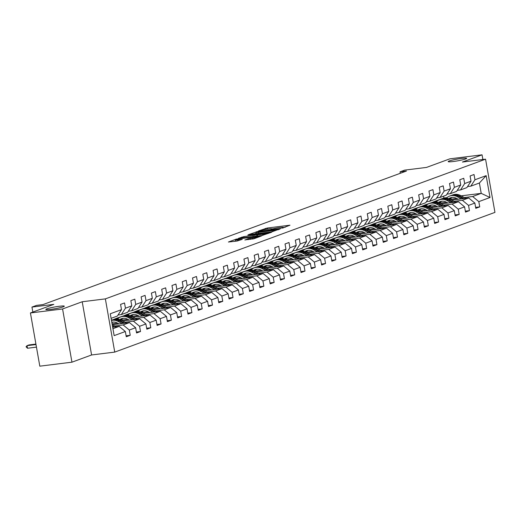 <?xml version="1.0" encoding="UTF-8"?>
<svg xmlns="http://www.w3.org/2000/svg" width="521" height="521" viewBox="0 0 521 521"><rect width="100%" height="100%" fill="white"/><g stroke="black" fill="none" stroke-linecap="round" stroke-linejoin="round"><path stroke-width="0.78" d="M282.382 228.087L289.976 225.202L267.253 228.022L258.475 230.94L261.132 230.399A4.611 0.443 -10 0 1 267.24 229.136L269.136 228.901A4.611 0.443 -10 0 1 271.597 228.862A4.611 0.443 -10 0 1 271.102 229.162L272.867 228.94A4.611 0.443 -10 0 1 278.976 227.677L280.871 227.443A4.611 0.443 -10 0 1 283.339 227.403A4.611 0.443 -10 0 1 282.838 227.703L281.841 228.094L282.382 228.087M59.283 306.27A9.391 0.899 -10 0 0 45.822 309.448A9.391 0.899 -10 0 0 50.85 309.37A9.391 0.899 -10 0 0 64.311 306.192A9.391 0.899 -10 0 0 59.283 306.27M461.632 158.423A9.391 0.899 -10 0 0 448.171 161.601A9.391 0.899 -10 0 0 453.198 161.523A9.391 0.899 -10 0 0 466.666 158.338A9.391 0.899 -10 0 0 461.632 158.423M244.922 239.901L253.818 238.8L261.607 235.902L236.208 239.126L228.419 242.024L236.892 241.054L242.219 239.367L237.635 239.855A3.849 0.371 -10 0 1 235.57 239.888A3.849 0.371 -10 0 1 241.093 238.579L256.052 236.729A3.849 0.371 -10 0 1 258.11 236.69A3.849 0.371 -10 0 1 252.587 237.999L248.185 238.703L244.942 240.031M482.882 159.511L482.055 154.828L449.91 158.82L426.517 167.417L404.654 170.126L400.043 171.819L406.471 171.025L43.002 304.583L36.574 305.384L31.957 307.077L32.843 312.072M62.579 308.973L71.957 362.18L91.592 354.964L82.214 301.757L62.579 308.973L30.426 312.958L53.819 304.368L31.957 307.077M82.214 301.757L105.359 298.885L485.565 159.172L494.95 212.386L114.744 352.098L105.359 298.885M482.055 154.828L462.42 162.044L485.565 159.172M272.027 231.799L280.949 228.524L258.234 231.337L248.537 234.632L272.027 231.799M271.513 232.294L261.972 235.499L238.475 238.325L243.808 236.638L254.932 235.101L257.257 234.209L247.794 235.082L271.513 232.294M71.957 362.18L39.811 366.172L30.426 312.958M126.115 335.811L130.23 335.303L129.306 330.053L135.636 327.729L136.561 332.978L140.514 331.525L139.589 326.276L145.913 323.951L146.837 329.2L150.79 327.748L149.866 322.499L156.189 320.174L157.121 325.423L161.074 323.971L160.142 318.722L166.473 316.397L167.397 321.646L171.35 320.194L170.426 314.945L176.749 312.62L177.674 317.869L181.627 316.416L180.702 311.167L187.032 308.842L187.957 314.091L191.91 312.639L190.986 307.39L197.309 305.065L198.234 310.314L202.187 308.862L201.262 303.613L207.592 301.288L208.517 306.537L212.47 305.085L211.546 299.835L217.869 297.511L218.794 302.76L222.747 301.307L221.822 296.058L228.146 293.733L229.071 298.982L233.03 297.53L232.099 292.281L238.429 289.956L239.354 295.205L243.307 293.753L242.382 288.504L248.706 286.179L249.631 291.428L253.584 289.976L252.659 284.726L258.989 282.402L259.914 287.651L263.867 286.198L262.942 280.949L269.266 278.624L270.191 283.873L274.144 282.421L273.219 277.172L279.543 274.847L280.474 280.096L284.427 278.644L283.502 273.395L289.826 271.07L290.751 276.319L294.704 274.867L293.779 269.618L300.103 267.293L301.027 272.542L304.987 271.089L304.056 265.84L310.386 263.515L311.311 268.764L315.264 267.312L314.339 262.063L320.662 259.738L321.587 264.987L325.54 263.535L324.616 258.286L330.946 255.961L331.87 261.21L335.824 259.758L334.899 254.508L341.222 252.184L342.147 257.433L346.1 255.98L345.176 250.731L351.499 248.406L352.43 253.655L356.384 252.203L355.459 246.954L361.782 244.629L362.707 249.878L366.66 248.426L365.735 243.177L372.059 240.852L372.984 246.101L376.943 244.649L376.012 239.4L382.342 237.075L383.267 242.324L387.22 240.871L386.295 235.622L392.619 233.297L393.544 238.546L397.497 237.094L396.572 231.845L402.902 229.52L403.827 234.769L407.78 233.317L406.855 228.068L413.179 225.743L414.104 230.992L418.057 229.54L417.132 224.29L423.456 221.966L424.387 227.215L428.34 225.762L427.415 220.513L433.739 218.188L434.664 223.437L438.617 221.985L437.692 216.736L444.016 214.411L444.941 219.66L448.894 218.208L447.969 212.959L454.299 210.634L455.224 215.883L459.177 214.431L458.252 209.181L464.576 206.857L465.5 212.106L469.454 210.653L468.529 205.404L474.859 203.079L475.784 208.328L479.737 206.876L478.812 201.627L490.014 197.505L486.158 175.649L479.392 183.008L470.828 186.153L467.545 186.564M130.23 335.303L126.277 336.755L125.353 331.506L114.151 335.622L110.296 313.766L121.497 309.65L120.572 304.401L124.526 302.942L125.45 308.191L131.78 305.873L130.856 300.624L134.809 299.165L135.734 304.414L142.057 302.095L141.132 296.846L145.085 295.387L146.01 300.637L152.34 298.312L151.409 293.069L155.369 291.61L156.293 296.859L162.617 294.534L161.692 289.292L165.645 287.833L166.57 293.082L172.894 290.757L171.969 285.515L175.922 284.056L176.853 289.305L183.177 286.98L182.252 281.731L186.205 280.278L187.13 285.528L193.454 283.203L192.529 277.954L196.482 276.501L197.407 281.75L203.737 279.425L202.812 274.176L206.765 272.724L207.69 277.973L214.014 275.648L213.089 270.399L217.042 268.947L217.967 274.196L224.297 271.871L223.366 266.622L227.325 265.169L228.25 270.419L234.574 268.094L233.649 262.845L237.602 261.392L238.527 266.641L244.85 264.316L243.926 259.067L247.879 257.615L248.804 262.864L255.134 260.539L254.209 255.29L258.162 253.838L259.087 259.087L265.41 256.762L264.486 251.513L268.439 250.06L269.364 255.31L275.694 252.985L274.769 247.735L278.722 246.283L279.647 251.532L285.97 249.207L285.046 243.958L288.999 242.506L289.923 247.755L296.254 245.43L295.322 240.181L299.275 238.729L300.207 243.978L306.53 241.653L305.606 236.404L309.559 234.951L310.483 240.201L316.807 237.876L315.882 232.626L319.835 231.174L320.76 236.423L327.09 234.098L326.166 228.849L330.119 227.397L331.043 232.646L337.367 230.321L336.442 225.072L340.395 223.62L341.32 228.869L347.65 226.544L346.726 221.295L350.679 219.842L351.603 225.092L357.927 222.767L357.002 217.518L360.955 216.065L361.88 221.314L368.204 218.989L367.279 213.74L371.232 212.288L372.163 217.537L378.487 215.212L377.562 209.963L381.515 208.511L382.44 213.76L388.764 211.435L387.839 206.186L391.792 204.733L392.717 209.983L399.047 207.658L398.122 202.409L402.075 200.956L403 206.205L409.324 203.88L408.399 198.631L412.352 197.179L413.277 202.428L419.607 200.103L418.676 194.854L422.635 193.402L423.56 198.651L429.884 196.326L428.959 191.077L432.912 189.624L433.837 194.874L440.16 192.549L439.236 187.3L443.189 185.847L444.12 191.096L450.444 188.771L449.519 183.522L453.472 182.07L454.397 187.319L460.72 184.994L459.796 179.745L463.749 178.293L464.673 183.542L471.004 181.217L470.079 175.968L474.032 174.515L474.957 179.765L486.158 175.649M112.484 324.72L129.475 322.616L123.151 324.941L114.802 325.977M118.046 314.99L121.321 314.586L127.652 312.261L131.78 305.873M123.151 324.941L129.306 330.053M129.475 322.616L135.636 327.729M125.45 308.191L121.321 314.586M122.761 320.943L139.752 318.839L133.428 321.164L125.079 322.193M117.531 323.131L112.067 323.808M113.715 322.069L112.647 322.199M128.322 311.213L131.605 310.809L137.928 308.484L142.057 302.095M133.428 321.164L139.589 326.276M139.752 318.839L145.913 323.951M135.734 304.414L131.605 310.809M133.044 317.165L150.035 315.062L143.711 317.387L135.362 318.416M127.814 319.353L121.315 320.161M123.991 318.292L122.923 318.422M113.454 319.594L111.429 320.168M138.606 307.436L141.881 307.032L148.205 304.707L152.34 298.312M143.711 317.387L149.866 322.499M150.035 315.062L156.189 320.174M146.01 300.637L141.881 307.032M143.321 313.388L160.312 311.284L153.988 313.609L145.639 314.638M138.091 315.576L131.592 316.384M118.684 317.986L116.697 318.233L123.731 315.817M134.268 314.515L133.207 314.645M148.882 303.658L152.165 303.255L158.488 300.93L162.617 294.534M153.988 313.609L160.142 318.722M160.312 311.284L166.473 316.397M156.293 296.859L152.165 303.255M153.604 309.611L170.595 307.507L164.265 309.832L155.922 310.861M148.368 311.799L141.875 312.607M128.961 314.209L126.974 314.456L134.014 312.04M144.551 310.737L143.483 310.868M159.166 299.881L162.441 299.477L168.765 297.152L172.894 290.757M164.265 309.832L170.426 314.945M170.595 307.507L176.749 312.62M166.57 293.082L162.441 299.477M163.881 305.834L180.872 303.73L174.548 306.055L166.199 307.084M158.651 308.022L152.152 308.829M139.244 310.431L137.257 310.679L144.291 308.263M154.828 306.96L153.767 307.09M169.442 296.104L172.718 295.7L179.048 293.375L183.177 286.98M174.548 306.055L180.702 311.167M180.872 303.73L187.032 308.842M176.853 289.305L172.718 295.7M174.157 302.056L191.155 299.953L184.825 302.271L176.482 303.307M168.928 304.244L162.428 305.052M149.52 306.654L147.534 306.902L154.568 304.485M165.111 303.183L164.043 303.313M179.725 292.327L183.001 291.923L189.325 289.598L193.454 283.203M184.825 302.271L190.986 307.39M191.155 299.953L197.309 305.065M187.13 285.528L183.001 291.923M184.441 298.279L201.432 296.175L195.108 298.494L186.759 299.529M179.211 300.467L172.712 301.275M159.804 302.877L157.811 303.124L164.851 300.708M175.388 299.406L174.32 299.536M190.002 288.549L193.278 288.146L199.608 285.821L203.737 279.425M195.108 298.494L201.262 303.613M201.432 296.175L207.592 301.288M197.407 281.75L193.278 288.146M194.717 294.502L211.708 292.398L205.385 294.717L197.036 295.752M189.488 296.69L182.988 297.498M170.08 299.1L168.094 299.347L175.128 296.931M185.665 295.628L184.603 295.759M200.279 284.772L203.561 284.368L209.885 282.043L214.014 275.648M205.385 294.717L211.546 299.835M211.708 292.398L217.869 297.511M207.69 277.973L203.561 284.368M205 290.725L221.992 288.621L215.661 290.939L207.319 291.975M199.764 292.913L193.271 293.72M180.357 295.322L178.371 295.57L185.411 293.154M195.948 291.851L194.88 291.981M210.562 280.995L213.838 280.591L220.162 278.266L224.297 271.871M215.661 290.939L221.822 296.058M221.992 288.621L228.146 293.733M217.967 274.196L213.838 280.591M215.277 286.947L232.268 284.844L225.945 287.162L217.596 288.198M210.048 289.135L203.548 289.943M190.64 291.545L188.654 291.793L195.688 289.376M206.225 288.074L205.163 288.204M220.839 277.218L224.121 276.814L230.445 274.489L234.574 268.094M225.945 287.162L232.099 292.281M232.268 284.844L238.429 289.956M228.25 270.419L224.121 276.814M225.56 283.17L242.552 281.066L236.221 283.385L227.879 284.42M220.324 285.358L213.825 286.166M200.917 287.768L198.931 288.015L205.971 285.599M216.508 284.297L215.44 284.427M231.122 273.44L234.398 273.037L240.722 270.712L244.85 264.316M236.221 283.385L242.382 288.504M242.552 281.066L248.706 286.179M238.527 266.641L234.398 273.037M235.837 279.393L252.828 277.289L246.505 279.608L238.156 280.643M230.608 281.581L224.108 282.389M211.2 283.991L209.214 284.238L216.248 281.822M226.785 280.519L225.723 280.65M241.399 269.663L244.675 269.259L251.005 266.934L255.134 260.539M246.505 279.608L252.659 284.726M252.828 277.289L258.989 282.402M248.804 262.864L244.675 269.259M246.114 275.616L263.105 273.512L256.781 275.83L248.439 276.866M240.884 277.804L234.385 278.611M221.477 280.213L219.491 280.461L226.524 278.045M237.068 276.736L236 276.872M251.682 265.886L254.958 265.482L261.281 263.157L265.41 256.762M256.781 275.83L262.942 280.949M263.105 273.512L269.266 278.624M259.087 259.087L254.958 265.482M256.397 271.838L273.388 269.728L267.065 272.053L258.716 273.089M251.168 274.026L244.668 274.834M231.754 276.436L229.768 276.684L236.808 274.267M247.345 272.958L246.277 273.095M261.959 262.109L265.235 261.705L271.565 259.38L275.694 252.985M267.065 272.053L273.219 277.172M273.388 269.728L279.543 274.847M269.364 255.31L265.235 261.705M266.674 268.061L283.665 265.951L277.341 268.276L268.992 269.311M261.444 270.249L254.945 271.057M242.037 272.659L240.051 272.906L247.084 270.49M257.621 269.181L256.56 269.318M272.236 258.331L275.518 257.928L281.841 255.603L285.97 249.207M277.341 268.276L283.502 273.395M283.665 265.951L289.826 271.07M279.647 251.532L275.518 257.928M276.957 264.284L293.948 262.174L287.618 264.499L279.276 265.534M271.721 266.472L265.228 267.28M252.314 268.882L250.327 269.129L257.367 266.713M267.905 265.404L266.837 265.541M282.519 254.554L285.795 254.15L292.118 251.825L296.254 245.43M287.618 264.499L293.779 269.618M293.948 262.174L300.103 267.293M289.923 247.755L285.795 254.15M287.234 260.507L304.225 258.396L297.901 260.721L289.552 261.757M282.004 262.695L275.505 263.502M262.597 265.104L260.611 265.352L267.644 262.936M278.181 261.627L277.12 261.763M292.795 250.777L296.078 250.373L302.401 248.048L306.53 241.653M297.901 260.721L304.056 265.84M304.225 258.396L310.386 263.515M300.207 243.978L296.078 250.373M297.511 256.729L314.508 254.619L308.178 256.944L299.835 257.98M292.281 258.917L285.782 259.725M272.874 261.327L270.887 261.575L277.927 259.158M288.465 257.849L287.397 257.986M303.079 247L306.355 246.596L312.678 244.271L316.807 237.876M308.178 256.944L314.339 262.063M314.508 254.619L320.662 259.738M310.483 240.201L306.355 246.596M307.794 252.952L324.785 250.842L318.461 253.167L310.112 254.202M302.564 255.14L296.065 255.948M283.157 257.55L281.171 257.797L288.204 255.381M298.741 254.072L297.68 254.209M313.355 243.222L316.631 242.819L322.961 240.494L327.09 234.098M318.461 253.167L324.616 258.286M324.785 250.842L330.946 255.961M320.76 236.423L316.631 242.819M318.07 249.175L335.062 247.065L328.738 249.39L320.395 250.425M312.841 251.363L306.341 252.171M293.434 253.773L291.447 254.02L298.481 251.604M309.025 250.295L307.957 250.432M323.639 239.445L326.914 239.035L333.238 236.716L337.367 230.321M328.738 249.39L334.899 254.508M335.062 247.065L341.222 252.184M331.043 232.646L326.914 239.035M328.354 245.398L345.345 243.287L339.021 245.612L330.672 246.648M323.124 247.586L316.625 248.393M303.71 249.995L301.724 250.243L308.764 247.827M319.301 246.518L318.233 246.654M333.915 235.668L337.191 235.258L343.521 232.939L347.65 226.544M339.021 245.612L345.176 250.731M345.345 243.287L351.499 248.406M341.32 228.869L337.191 235.258M338.63 241.62L355.622 239.51L349.298 241.835L340.949 242.871M333.401 243.808L326.901 244.616M313.994 246.218L312.007 246.466L319.041 244.049M329.578 242.74L328.517 242.877M344.192 231.891L347.474 231.48L353.798 229.162L357.927 222.767M349.298 241.835L355.459 246.954M355.622 239.51L361.782 244.629M351.603 225.092L347.474 231.48M348.914 237.843L365.905 235.733L359.575 238.058L351.232 239.093M343.678 240.031L337.185 240.839M324.27 242.441L322.284 242.688L329.324 240.272M339.861 238.963L338.793 239.1M354.475 228.113L357.751 227.703L364.075 225.385L368.204 218.989M359.575 238.058L365.735 243.177M365.905 235.733L372.059 240.852M361.88 221.314L357.751 227.703M359.19 234.066L376.182 231.956L369.858 234.281L361.509 235.316M353.961 236.254L347.461 237.062M334.554 238.664L332.567 238.911L339.601 236.495M350.138 235.186L349.077 235.323M364.752 224.336L368.028 223.926L374.358 221.607L378.487 215.212M369.858 234.281L376.012 239.4M376.182 231.956L382.342 237.075M372.163 217.537L368.028 223.926M369.467 230.289L386.465 228.178L380.135 230.503L371.792 231.539M364.238 232.477L357.738 233.284M344.83 234.886L342.844 235.134L349.878 232.718M360.421 231.409L359.353 231.545M375.035 220.559L378.311 220.149L384.635 217.83L388.764 211.435M380.135 230.503L386.295 235.622M386.465 228.178L392.619 233.297M382.44 213.76L378.311 220.149M379.75 226.511L396.742 224.401L390.418 226.726L382.069 227.762M374.521 228.699L368.021 229.507M355.114 231.109L353.121 231.357L360.161 228.94M370.698 227.631L369.636 227.768M385.312 216.782L388.588 216.371L394.918 214.053L399.047 207.658M390.418 226.726L396.572 231.845M396.742 224.401L402.902 229.52M392.717 209.983L388.588 216.371M390.027 222.734L407.018 220.624L400.695 222.949L392.346 223.984M384.798 224.922L378.298 225.73M365.39 227.332L363.404 227.579L370.438 225.163M380.981 223.854L379.913 223.991M395.589 213.004L398.871 212.594L405.195 210.276L409.324 203.88M400.695 222.949L406.855 228.068M407.018 220.624L413.179 225.743M403 206.205L398.871 212.594M400.31 218.957L417.301 216.847L410.978 219.172L402.629 220.207M395.081 221.145L388.581 221.953M375.667 223.555L373.681 223.802L380.721 221.386M391.258 220.077L390.19 220.214M405.872 209.227L409.148 208.817L415.478 206.492L419.607 200.103M410.978 219.172L417.132 224.29M417.301 216.847L423.456 221.966M413.277 202.428L409.148 208.817M410.587 215.18L427.578 213.069L421.255 215.394L412.906 216.43M405.358 217.368L398.858 218.175M385.95 219.777L383.964 220.025L390.997 217.609M401.535 216.3L400.473 216.436M416.149 205.45L419.431 205.04L425.755 202.715L429.884 196.326M421.255 215.394L427.415 220.513M427.578 213.069L433.739 218.188M423.56 198.651L419.431 205.04M420.87 211.402L437.861 209.292L431.531 211.617L423.189 212.653M415.634 213.59L409.141 214.398M396.227 216L394.241 216.248L401.281 213.831M411.818 212.522L410.75 212.659M426.432 201.673L429.708 201.262L436.031 198.937L440.16 192.549M431.531 211.617L437.692 216.736M437.861 209.292L444.016 214.411M433.837 194.874L429.708 201.262M431.147 207.625L448.138 205.515L441.815 207.84L433.465 208.875M425.918 209.813L419.418 210.621M406.51 212.223L404.524 212.47L411.557 210.054M422.095 208.745L421.033 208.882M436.709 197.895L439.985 197.485L446.315 195.16L450.444 188.771M441.815 207.84L447.969 212.959M448.138 205.515L454.299 210.634M444.12 191.096L439.985 197.485M441.424 203.848L458.421 201.738L452.091 204.063L443.749 205.098M436.194 206.036L429.695 206.844M416.787 208.446L414.801 208.687L421.834 206.277M432.378 204.968L431.31 205.105M446.992 194.118L450.268 193.708L456.591 191.383L460.72 184.994M452.091 204.063L458.252 209.181M458.421 201.738L464.576 206.857M454.397 187.319L450.268 193.708M451.707 200.071L468.698 197.96L462.374 200.285L454.025 201.321M446.477 202.259L439.978 203.066M427.07 204.668L425.077 204.909L432.117 202.5M442.655 201.191L441.587 201.327M457.269 190.341L460.544 189.931L466.875 187.606L471.004 181.217M462.374 200.285L468.529 205.404M468.698 197.96L474.859 203.079M464.673 183.542L460.544 189.931M461.163 195.85L481.215 193.363L472.651 196.508L464.302 197.544M456.754 198.481L450.255 199.289M437.347 200.891L435.361 201.132L443.925 197.987L446.979 197.609M472.651 196.508L478.812 201.627M479.392 183.008L481.215 193.363L490.014 197.505M474.957 179.765L470.828 186.153M91.592 354.964L114.744 352.098M400.043 171.819L400.304 173.291M443.925 197.987L443.605 196.156M112.927 328.692L119.198 326.393L112.666 327.201M121.497 309.65L117.368 316.039L111.103 318.338M116.697 318.233L113.37 319.607M126.974 314.456L123.653 315.83M137.257 310.679L133.93 312.053M147.534 306.902L144.213 308.276M157.811 303.124L154.49 304.498M168.094 299.347L164.766 300.721M178.371 295.57L175.049 296.944M188.654 291.793L185.326 293.167M198.931 288.015L195.609 289.389M209.214 284.238L205.886 285.612M219.491 280.461L216.163 281.835M229.768 276.684L226.446 278.058M240.051 272.906L236.723 274.28M250.327 269.129L247.006 270.503M260.611 265.352L257.283 266.726M270.887 261.575L267.566 262.949M281.171 257.797L277.843 259.171M291.447 254.02L288.12 255.394M301.724 250.243L298.403 251.617M312.007 246.466L308.679 247.84M322.284 242.688L318.963 244.062M332.567 238.911L329.239 240.285M342.844 235.134L339.523 236.508M353.121 231.357L349.799 232.731M363.404 227.579L360.076 228.953M373.681 223.802L370.359 225.176M383.964 220.025L380.636 221.399M394.241 216.248L390.919 217.622M404.524 212.47L401.196 213.844M414.801 208.687L411.479 210.067M425.077 204.909L421.756 206.29M435.361 201.132L432.033 202.513M119.198 326.393L125.353 331.506M435.387 201.282L437.099 201.067M475.614 207.384L479.737 206.876M465.338 211.161L469.454 210.653M425.103 205.059L426.823 204.844M455.054 214.939L459.177 214.431M414.827 208.836L416.546 208.621M444.778 218.716L448.894 218.208M404.543 212.614L406.263 212.399M434.494 222.493L438.617 221.985M394.267 216.391L395.986 216.176M424.218 226.27L428.34 225.762M383.99 220.168L385.703 219.953M413.941 230.048L418.057 229.54M373.707 223.945L375.426 223.73M403.658 233.825L407.78 233.317M363.43 227.723L365.143 227.508M393.381 237.602L397.497 237.094M353.147 231.5L354.866 231.285M383.098 241.379L387.22 240.871M342.87 235.277L344.589 235.062M372.821 245.157L376.943 244.649M332.593 239.054L334.306 238.839M362.538 248.934L366.66 248.426M322.31 242.832L324.029 242.617M352.261 252.711L356.384 252.203M312.033 246.609L313.746 246.394M341.984 256.488L346.1 255.98M301.75 250.386L303.469 250.171M331.701 260.266L335.824 259.758M291.473 254.163L293.193 253.948M321.424 264.043L325.54 263.535M281.19 257.941L282.91 257.726M311.141 267.82L315.264 267.312M270.913 261.718L272.633 261.503M300.864 271.597L304.987 271.089M260.637 265.495L262.35 265.28M290.588 275.375L294.704 274.867M250.354 269.272L252.073 269.057M280.305 279.152L284.427 278.644M240.077 273.05L241.79 272.835M270.028 282.929L274.144 282.421M229.794 276.827L231.513 276.612M259.745 286.706L263.867 286.198M219.517 280.604L221.236 280.389M249.468 290.484L253.584 289.976M209.234 284.381L210.953 284.166M239.185 294.261L243.307 293.753M198.957 288.159L200.676 287.944M228.908 298.038L233.03 297.53M188.68 291.936L190.393 291.721M218.631 301.815L222.747 301.307M178.397 295.713L180.116 295.498M208.348 305.593L212.47 305.085M168.12 299.49L169.833 299.275M198.071 309.37L202.187 308.862M157.837 303.268L159.556 303.053M187.788 313.147L191.91 312.639M147.56 307.045L149.28 306.83M177.511 316.924L181.627 316.416M137.277 310.822L138.996 310.607M167.228 320.702L171.35 320.194M127 314.599L128.72 314.384M156.951 324.479L161.074 323.971M116.724 318.377L118.436 318.162M146.675 328.256L150.79 327.748M136.391 332.033L140.514 331.525M285.202 227.267L283.352 227.495M273.629 228.699L271.617 228.953M256.104 233.343L254.333 233.994M279.087 229.084L256.443 232.119A4.611 0.443 -10 0 0 255.941 232.418A4.611 0.443 -10 0 0 258.409 232.379L272.04 230.686A4.611 0.443 -10 0 0 278.149 229.429L279.087 229.084L279.158 229.487M256.013 236.234L256.716 235.974M262.584 234.307A3.849 0.371 -10 0 0 268.107 233.004A3.849 0.371 -10 0 0 266.042 233.037L260.774 233.695L256.54 234.978L262.584 234.307L262.773 235.368M235.733 240.832L234.222 241.386M452 197.459A9.313 8.18 -110.2 0 0 450.157 199.237M465.754 198.325L460.557 195.525A11.221 9.853 -110.2 0 0 452.918 194.854L451.661 195.316A11.221 9.853 -110.2 0 0 451.271 195.473M461.254 198.885L457.269 196.736A11.221 9.853 -110.2 0 0 449.623 196.065A11.221 9.853 -110.2 0 0 446.412 198.13M458.206 199.263L456.624 198.41A9.313 8.18 -110.2 0 0 450.281 197.856A9.313 8.18 -110.2 0 0 448.757 198.631M464.042 198.54L459.307 195.981A11.221 9.853 -110.2 0 0 451.661 195.316M449.545 198.937A9.313 8.18 69.8 0 1 451.329 197.563M449.623 196.065L450.873 195.609A11.221 9.853 69.8 0 1 458.519 196.274L462.961 198.677M450.912 197.654A9.313 8.18 -110.2 0 0 449.2 198.794M441.723 201.236A9.313 8.18 -110.2 0 0 439.88 203.014M455.478 202.102L450.281 199.302A11.221 9.853 -110.2 0 0 442.635 198.631L441.385 199.094A11.221 9.853 -110.2 0 0 440.994 199.25M450.971 202.662L446.985 200.513A11.221 9.853 -110.2 0 0 439.34 199.843A11.221 9.853 -110.2 0 0 436.136 201.907M447.923 203.04L446.347 202.187A9.313 8.18 -110.2 0 0 439.998 201.634A9.313 8.18 -110.2 0 0 438.48 202.409M453.765 202.317L449.03 199.758A11.221 9.853 -110.2 0 0 441.385 199.094M439.262 202.715A9.313 8.18 69.8 0 1 441.046 201.34M439.34 199.843L440.59 199.387A11.221 9.853 69.8 0 1 448.236 200.051L452.684 202.454M440.636 201.432A9.313 8.18 -110.2 0 0 438.923 202.571M431.44 205.013A9.313 8.18 -110.2 0 0 429.604 206.791M445.195 205.88L440.004 203.079A11.221 9.853 -110.2 0 0 432.358 202.415L431.101 202.871A11.221 9.853 -110.2 0 0 430.711 203.027M440.694 206.44L436.709 204.291A11.221 9.853 -110.2 0 0 429.063 203.62A11.221 9.853 -110.2 0 0 425.852 205.684M437.647 206.817L436.064 205.964A9.313 8.18 -110.2 0 0 429.721 205.411A9.313 8.18 -110.2 0 0 428.203 206.186M443.482 206.095L438.747 203.535A11.221 9.853 -110.2 0 0 431.101 202.871M428.985 206.492A9.313 8.18 69.8 0 1 430.769 205.118M429.063 203.62L430.313 203.164A11.221 9.853 69.8 0 1 437.959 203.828L442.407 206.231M430.359 205.209A9.313 8.18 -110.2 0 0 428.646 206.349M421.163 208.791A9.313 8.18 -110.2 0 0 419.32 210.569M434.918 209.657L429.721 206.857A11.221 9.853 -110.2 0 0 422.075 206.192L420.825 206.648A11.221 9.853 -110.2 0 0 420.434 206.804M430.411 210.217L426.425 208.068A11.221 9.853 -110.2 0 0 418.78 207.397A11.221 9.853 -110.2 0 0 415.576 209.462M427.363 210.595L425.787 209.742A9.313 8.18 -110.2 0 0 419.438 209.188A9.313 8.18 -110.2 0 0 417.92 209.963M433.205 209.872L428.47 207.312A11.221 9.853 -110.2 0 0 420.825 206.648M418.708 210.269A9.313 8.18 69.8 0 1 420.493 208.895M418.78 207.397L420.037 206.941A11.221 9.853 69.8 0 1 427.676 207.605L432.124 210.009M420.076 208.986A9.313 8.18 -110.2 0 0 418.363 210.126M410.88 212.568A9.313 8.18 -110.2 0 0 409.044 214.346M424.635 213.434L419.444 210.634A11.221 9.853 -110.2 0 0 411.798 209.97L410.548 210.425A11.221 9.853 -110.2 0 0 410.151 210.582M420.134 213.994L416.149 211.845A11.221 9.853 -110.2 0 0 408.503 211.174A11.221 9.853 -110.2 0 0 405.299 213.239M417.087 214.372L415.504 213.519A9.313 8.18 -110.2 0 0 409.161 212.965A9.313 8.18 -110.2 0 0 407.643 213.74M422.928 213.649L418.187 211.09A11.221 9.853 -110.2 0 0 410.548 210.425M408.425 214.046A9.313 8.18 69.8 0 1 410.209 212.672M408.503 211.174L409.753 210.718A11.221 9.853 69.8 0 1 417.399 211.383L421.847 213.786M409.799 212.763A9.313 8.18 -110.2 0 0 408.086 213.903M400.603 216.345A9.313 8.18 -110.2 0 0 398.76 218.123M414.358 217.211L409.161 214.411A11.221 9.853 -110.2 0 0 401.515 213.747L400.265 214.203A11.221 9.853 -110.2 0 0 399.874 214.359M409.858 217.771L405.866 215.622A11.221 9.853 -110.2 0 0 398.22 214.952A11.221 9.853 -110.2 0 0 395.016 217.016M406.81 218.149L405.227 217.296A9.313 8.18 -110.2 0 0 398.878 216.743A9.313 8.18 -110.2 0 0 397.36 217.518M412.645 217.426L407.91 214.867A11.221 9.853 -110.2 0 0 400.265 214.203M398.148 217.824A9.313 8.18 69.8 0 1 399.933 216.449M398.22 214.952L399.477 214.496A11.221 9.853 69.8 0 1 407.122 215.16L411.564 217.563M399.516 216.541A9.313 8.18 -110.2 0 0 397.803 217.68M390.327 220.123A9.313 8.18 -110.2 0 0 388.484 221.9M404.081 220.989L398.884 218.188A11.221 9.853 -110.2 0 0 391.238 217.524L389.988 217.98A11.221 9.853 -110.2 0 0 389.597 218.136M399.574 221.549L395.589 219.4A11.221 9.853 -110.2 0 0 387.943 218.729A11.221 9.853 -110.2 0 0 384.739 220.793M396.527 221.926L394.944 221.073A9.313 8.18 -110.2 0 0 388.601 220.52A9.313 8.18 -110.2 0 0 387.083 221.295M402.368 221.204L397.634 218.644A11.221 9.853 -110.2 0 0 389.988 217.98M387.865 221.601A9.313 8.18 69.8 0 1 389.649 220.227M387.943 218.729L389.194 218.273A11.221 9.853 69.8 0 1 396.839 218.937L401.287 221.34M389.239 220.318A9.313 8.18 -110.2 0 0 387.526 221.458M380.043 223.9A9.313 8.18 -110.2 0 0 378.2 225.678M393.798 224.766L388.601 221.966A11.221 9.853 -110.2 0 0 380.962 221.301L379.705 221.757A11.221 9.853 -110.2 0 0 379.314 221.913M389.298 225.326L385.312 223.177A11.221 9.853 -110.2 0 0 377.666 222.506A11.221 9.853 -110.2 0 0 374.456 224.571M386.25 225.704L384.667 224.851A9.313 8.18 -110.2 0 0 378.324 224.297A9.313 8.18 -110.2 0 0 376.8 225.072M392.085 224.981L387.35 222.421A11.221 9.853 -110.2 0 0 379.705 221.757M377.588 225.378A9.313 8.18 69.8 0 1 379.373 224.004M377.666 222.506L378.917 222.05A11.221 9.853 69.8 0 1 386.562 222.714L391.004 225.118M378.956 224.095A9.313 8.18 -110.2 0 0 377.243 225.235M369.767 227.677A9.313 8.18 -110.2 0 0 367.924 229.455M383.521 228.543L378.324 225.743A11.221 9.853 -110.2 0 0 370.678 225.079L369.428 225.534A11.221 9.853 -110.2 0 0 369.037 225.691M379.014 229.103L375.029 226.954A11.221 9.853 -110.2 0 0 367.383 226.283A11.221 9.853 -110.2 0 0 364.179 228.348M375.967 229.481L374.391 228.628A9.313 8.18 -110.2 0 0 368.041 228.074A9.313 8.18 -110.2 0 0 366.523 228.849M381.808 228.758L377.074 226.205A11.221 9.853 -110.2 0 0 369.428 225.534M367.305 229.155A9.313 8.18 69.8 0 1 369.089 227.781M367.383 226.283L368.634 225.827A11.221 9.853 69.8 0 1 376.279 226.492L380.727 228.895M368.679 227.872A9.313 8.18 -110.2 0 0 366.966 229.012M359.483 231.454A9.313 8.18 -110.2 0 0 357.647 233.232M373.238 232.32L368.047 229.52A11.221 9.853 -110.2 0 0 360.402 228.856L359.145 229.312A11.221 9.853 -110.2 0 0 358.754 229.468M368.738 232.88L364.752 230.731A11.221 9.853 -110.2 0 0 357.106 230.061A11.221 9.853 -110.2 0 0 353.902 232.125M365.69 233.258L364.107 232.405A9.313 8.18 -110.2 0 0 357.764 231.852A9.313 8.18 -110.2 0 0 356.247 232.626M371.532 232.535L366.791 229.982A11.221 9.853 -110.2 0 0 359.145 229.312M357.028 232.933A9.313 8.18 69.8 0 1 358.813 231.558M357.106 230.061L358.357 229.605A11.221 9.853 69.8 0 1 366.002 230.269L370.451 232.672M358.402 231.65A9.313 8.18 -110.2 0 0 356.69 232.789M349.207 235.231A9.313 8.18 -110.2 0 0 347.364 237.009M362.961 236.098L357.764 233.297A11.221 9.853 -110.2 0 0 350.119 232.633L348.868 233.089A11.221 9.853 -110.2 0 0 348.477 233.245M358.455 236.658L354.469 234.509A11.221 9.853 -110.2 0 0 346.823 233.838A11.221 9.853 -110.2 0 0 343.619 235.902M355.407 237.035L353.831 236.182A9.313 8.18 -110.2 0 0 347.481 235.629A9.313 8.18 -110.2 0 0 345.964 236.404M361.248 236.313L356.514 233.76A11.221 9.853 -110.2 0 0 348.868 233.089M346.752 236.71A9.313 8.18 69.8 0 1 348.536 235.336M346.823 233.838L348.08 233.382A11.221 9.853 69.8 0 1 355.726 234.046L360.167 236.449M348.119 235.427A9.313 8.18 -110.2 0 0 346.406 236.567M338.924 239.009A9.313 8.18 -110.2 0 0 337.087 240.787M352.678 239.875L347.487 237.075A11.221 9.853 -110.2 0 0 339.842 236.41L338.591 236.866A11.221 9.853 -110.2 0 0 338.194 237.022M348.178 240.435L344.192 238.286A11.221 9.853 -110.2 0 0 336.546 237.615A11.221 9.853 -110.2 0 0 333.342 239.68M345.13 240.813L343.547 239.96A9.313 8.18 -110.2 0 0 337.204 239.406A9.313 8.18 -110.2 0 0 335.687 240.181M350.972 240.09L346.237 237.537A11.221 9.853 -110.2 0 0 338.591 236.866M336.468 240.487A9.313 8.18 69.8 0 1 338.253 239.113M336.546 237.615L337.797 237.159A11.221 9.853 69.8 0 1 345.443 237.823L349.891 240.227M337.842 239.211A9.313 8.18 -110.2 0 0 336.13 240.344M328.647 242.786A9.313 8.18 -110.2 0 0 326.804 244.564M342.401 243.652L337.204 240.852A11.221 9.853 -110.2 0 0 329.559 240.188L328.308 240.643A11.221 9.853 -110.2 0 0 327.917 240.8M337.901 244.212L333.909 242.063A11.221 9.853 -110.2 0 0 326.27 241.392A11.221 9.853 -110.2 0 0 323.059 243.457M334.853 244.59L333.271 243.737A9.313 8.18 -110.2 0 0 326.928 243.183A9.313 8.18 -110.2 0 0 325.404 243.958M340.688 243.867L335.954 241.314A11.221 9.853 -110.2 0 0 328.308 240.643M326.192 244.264A9.313 8.18 69.8 0 1 327.976 242.89M326.27 241.392L327.52 240.936A11.221 9.853 69.8 0 1 335.166 241.601L339.607 244.004M327.559 242.988A9.313 8.18 -110.2 0 0 325.846 244.121M318.37 246.563A9.313 8.18 -110.2 0 0 316.527 248.341M332.124 247.429L326.928 244.629A11.221 9.853 -110.2 0 0 319.282 243.965L318.031 244.421A11.221 9.853 -110.2 0 0 317.641 244.577M327.618 247.989L323.632 245.84A11.221 9.853 -110.2 0 0 315.986 245.176A11.221 9.853 -110.2 0 0 312.782 247.234M324.57 248.367L322.994 247.514A9.313 8.18 -110.2 0 0 316.644 246.961A9.313 8.18 -110.2 0 0 315.127 247.735M330.412 247.644L325.677 245.091A11.221 9.853 -110.2 0 0 318.031 244.421M315.908 248.042A9.313 8.18 69.8 0 1 317.693 246.667M315.986 245.176L317.237 244.714A11.221 9.853 69.8 0 1 324.883 245.378L329.331 247.781M317.282 246.765A9.313 8.18 -110.2 0 0 315.57 247.898M308.087 250.34A9.313 8.18 -110.2 0 0 306.244 252.118M321.841 251.213L316.644 248.406A11.221 9.853 -110.2 0 0 309.005 247.742L307.748 248.198A11.221 9.853 -110.2 0 0 307.357 248.354M317.341 251.767L313.355 249.618A11.221 9.853 -110.2 0 0 305.71 248.953A11.221 9.853 -110.2 0 0 302.499 251.011M314.293 252.144L312.711 251.291A9.313 8.18 -110.2 0 0 306.368 250.738A9.313 8.18 -110.2 0 0 304.85 251.513M320.128 251.422L315.394 248.869A11.221 9.853 -110.2 0 0 307.748 248.198M305.632 251.819A9.313 8.18 69.8 0 1 307.416 250.445M305.71 248.953L306.96 248.491A11.221 9.853 69.8 0 1 314.606 249.155L319.047 251.558M306.999 250.542A9.313 8.18 -110.2 0 0 305.286 251.676M297.81 254.118A9.313 8.18 -110.2 0 0 295.967 255.896M311.565 254.99L306.368 252.184A11.221 9.853 -110.2 0 0 298.722 251.519L297.471 251.975A11.221 9.853 -110.2 0 0 297.081 252.131M307.058 255.544L303.072 253.395A11.221 9.853 -110.2 0 0 295.427 252.731A11.221 9.853 -110.2 0 0 292.222 254.789M304.01 255.922L302.434 255.069A9.313 8.18 -110.2 0 0 296.084 254.515A9.313 8.18 -110.2 0 0 294.567 255.29M309.852 255.199L305.117 252.646A11.221 9.853 -110.2 0 0 297.471 251.975M295.348 255.596A9.313 8.18 69.8 0 1 297.133 254.222M295.427 252.731L296.677 252.268A11.221 9.853 69.8 0 1 304.323 252.932L308.771 255.336M296.723 254.32A9.313 8.18 -110.2 0 0 295.01 255.453M287.527 257.895A9.313 8.18 -110.2 0 0 285.69 259.673M301.281 258.768L296.091 255.961A11.221 9.853 -110.2 0 0 288.445 255.297L287.188 255.752A11.221 9.853 -110.2 0 0 286.797 255.909M296.781 259.321L292.795 257.172A11.221 9.853 -110.2 0 0 285.15 256.508A11.221 9.853 -110.2 0 0 281.946 258.566M293.733 259.699L292.151 258.846A9.313 8.18 -110.2 0 0 285.808 258.292A9.313 8.18 -110.2 0 0 284.29 259.067M299.575 258.976L294.834 256.423A11.221 9.853 -110.2 0 0 287.188 255.752M285.072 259.373A9.313 8.18 69.8 0 1 286.856 257.999M285.15 256.508L286.4 256.045A11.221 9.853 69.8 0 1 294.046 256.71L298.494 259.113M286.446 258.097A9.313 8.18 -110.2 0 0 284.733 259.23M277.25 261.672A9.313 8.18 -110.2 0 0 275.407 263.45M291.005 262.545L285.808 259.738A11.221 9.853 -110.2 0 0 278.162 259.074L276.911 259.53A11.221 9.853 -110.2 0 0 276.521 259.686M286.498 263.098L282.512 260.949A11.221 9.853 -110.2 0 0 274.867 260.285A11.221 9.853 -110.2 0 0 271.662 262.343M283.45 263.476L281.874 262.623A9.313 8.18 -110.2 0 0 275.524 262.07A9.313 8.18 -110.2 0 0 274.007 262.845M289.292 262.753L284.557 260.2A11.221 9.853 -110.2 0 0 276.911 259.53M274.795 263.151A9.313 8.18 69.8 0 1 276.579 261.776M274.867 260.285L276.123 259.823A11.221 9.853 69.8 0 1 283.769 260.487L288.211 262.89M276.163 261.874A9.313 8.18 -110.2 0 0 274.45 263.007M266.967 265.45A9.313 8.18 -110.2 0 0 265.13 267.227M280.721 266.322L275.531 263.515A11.221 9.853 -110.2 0 0 267.885 262.851L266.635 263.307A11.221 9.853 -110.2 0 0 266.238 263.463M276.221 266.876L272.236 264.727A11.221 9.853 -110.2 0 0 264.59 264.062A11.221 9.853 -110.2 0 0 261.386 266.12M273.173 267.253L271.591 266.4A9.313 8.18 -110.2 0 0 265.248 265.847A9.313 8.18 -110.2 0 0 263.73 266.622M279.015 266.531L274.28 263.978A11.221 9.853 -110.2 0 0 266.635 263.307M264.512 266.928A9.313 8.18 69.8 0 1 266.296 265.554M264.59 264.062L265.84 263.6A11.221 9.853 69.8 0 1 273.486 264.264L277.934 266.667M265.886 265.651A9.313 8.18 -110.2 0 0 264.173 266.785M256.69 269.227A9.313 8.18 -110.2 0 0 254.847 271.005M270.445 270.099L265.248 267.293A11.221 9.853 -110.2 0 0 257.602 266.628L256.352 267.084A11.221 9.853 -110.2 0 0 255.961 267.24M265.944 270.653L261.952 268.504A11.221 9.853 -110.2 0 0 254.313 267.84A11.221 9.853 -110.2 0 0 251.102 269.898M262.897 271.031L261.314 270.178A9.313 8.18 -110.2 0 0 254.971 269.624A9.313 8.18 -110.2 0 0 253.447 270.399M268.732 270.308L263.997 267.755A11.221 9.853 -110.2 0 0 256.352 267.084M254.235 270.705A9.313 8.18 69.8 0 1 256.019 269.331M254.313 267.84L255.564 267.377A11.221 9.853 69.8 0 1 263.209 268.041L267.651 270.445M255.603 269.429A9.313 8.18 -110.2 0 0 253.89 270.562M246.413 273.004A9.313 8.18 -110.2 0 0 244.57 274.782M260.168 273.877L254.971 271.07A11.221 9.853 -110.2 0 0 247.325 270.406L246.075 270.861A11.221 9.853 -110.2 0 0 245.684 271.018M255.661 274.43L251.676 272.281A11.221 9.853 -110.2 0 0 244.03 271.617A11.221 9.853 -110.2 0 0 240.826 273.675M252.613 274.808L251.037 273.955A9.313 8.18 -110.2 0 0 244.688 273.401A9.313 8.18 -110.2 0 0 243.17 274.176M258.455 274.085L253.72 271.532A11.221 9.853 -110.2 0 0 246.075 270.861M243.952 274.482A9.313 8.18 69.8 0 1 245.736 273.108M244.03 271.617L245.28 271.154A11.221 9.853 69.8 0 1 252.926 271.819L257.374 274.222M245.326 273.206A9.313 8.18 -110.2 0 0 243.613 274.339M236.13 276.781A9.313 8.18 -110.2 0 0 234.287 278.559M249.885 277.654L244.694 274.847A11.221 9.853 -110.2 0 0 237.048 274.183L235.792 274.639A11.221 9.853 -110.2 0 0 235.401 274.795M245.384 278.207L241.399 276.058A11.221 9.853 -110.2 0 0 233.753 275.394A11.221 9.853 -110.2 0 0 230.542 277.452M242.337 278.585L240.754 277.732A9.313 8.18 -110.2 0 0 234.411 277.179A9.313 8.18 -110.2 0 0 232.894 277.954M248.172 277.862L243.437 275.309A11.221 9.853 -110.2 0 0 235.792 274.639M233.675 278.26A9.313 8.18 69.8 0 1 235.459 276.885M233.753 275.394L235.004 274.932A11.221 9.853 69.8 0 1 242.649 275.596L247.091 277.999M235.043 276.983A9.313 8.18 -110.2 0 0 233.336 278.116M225.853 280.558A9.313 8.18 -110.2 0 0 224.01 282.336M239.608 281.431L234.411 278.624A11.221 9.853 -110.2 0 0 226.765 277.96L225.515 278.416A11.221 9.853 -110.2 0 0 225.124 278.572M235.101 281.985L231.116 279.836A11.221 9.853 -110.2 0 0 223.47 279.171A11.221 9.853 -110.2 0 0 220.266 281.229M232.053 282.362L230.477 281.509A9.313 8.18 -110.2 0 0 224.128 280.956A9.313 8.18 -110.2 0 0 222.61 281.731M237.895 281.64L233.161 279.087A11.221 9.853 -110.2 0 0 225.515 278.416M223.392 282.037A9.313 8.18 69.8 0 1 225.176 280.663M223.47 279.171L224.727 278.709A11.221 9.853 69.8 0 1 232.366 279.373L236.814 281.776M224.766 280.76A9.313 8.18 -110.2 0 0 223.053 281.894M215.57 284.336A9.313 8.18 -110.2 0 0 213.734 286.114M229.325 285.208L224.134 282.402A11.221 9.853 -110.2 0 0 216.489 281.737L215.238 282.193A11.221 9.853 -110.2 0 0 214.841 282.349M224.825 285.762L220.839 283.613A11.221 9.853 -110.2 0 0 213.193 282.949A11.221 9.853 -110.2 0 0 209.989 285.007M221.777 286.14L220.194 285.287A9.313 8.18 -110.2 0 0 213.851 284.733A9.313 8.18 -110.2 0 0 212.334 285.508M227.618 285.417L222.877 282.864A11.221 9.853 -110.2 0 0 215.238 282.193M213.115 285.814A9.313 8.18 69.8 0 1 214.899 284.44M213.193 282.949L214.444 282.486A11.221 9.853 69.8 0 1 222.089 283.15L226.537 285.554M214.489 284.538A9.313 8.18 -110.2 0 0 212.776 285.671M205.294 288.113A9.313 8.18 -110.2 0 0 203.45 289.891M219.048 288.986L213.851 286.179A11.221 9.853 -110.2 0 0 206.205 285.515L204.955 285.97A11.221 9.853 -110.2 0 0 204.564 286.127M214.541 289.539L210.556 287.39A11.221 9.853 -110.2 0 0 202.91 286.726A11.221 9.853 -110.2 0 0 199.706 288.784M211.5 289.917L209.917 289.064A9.313 8.18 -110.2 0 0 203.568 288.51A9.313 8.18 -110.2 0 0 202.05 289.285M217.335 289.194L212.601 286.641A11.221 9.853 -110.2 0 0 204.955 285.97M202.838 289.591A9.313 8.18 69.8 0 1 204.623 288.217M202.91 286.726L204.167 286.263A11.221 9.853 69.8 0 1 211.813 286.928L216.254 289.331M204.206 288.315A9.313 8.18 -110.2 0 0 202.493 289.448M195.01 291.89A9.313 8.18 -110.2 0 0 193.174 293.668M208.765 292.763L203.574 289.956A11.221 9.853 -110.2 0 0 195.929 289.292L194.678 289.748A11.221 9.853 -110.2 0 0 194.287 289.904M204.265 293.316L200.279 291.167A11.221 9.853 -110.2 0 0 192.633 290.503A11.221 9.853 -110.2 0 0 189.429 292.561M201.217 293.694L199.634 292.841A9.313 8.18 -110.2 0 0 193.291 292.288A9.313 8.18 -110.2 0 0 191.774 293.062M207.058 292.971L202.324 290.418A11.221 9.853 -110.2 0 0 194.678 289.748M192.555 293.369A9.313 8.18 69.8 0 1 194.34 291.994M192.633 290.503L193.884 290.041A11.221 9.853 69.8 0 1 201.529 290.705L205.977 293.108M193.929 292.092A9.313 8.18 -110.2 0 0 192.216 293.225M184.734 295.668A9.313 8.18 -110.2 0 0 182.891 297.445M198.488 296.54L193.291 293.733A11.221 9.853 -110.2 0 0 185.645 293.069L184.395 293.525A11.221 9.853 -110.2 0 0 184.004 293.681M193.988 297.094L189.996 294.945A11.221 9.853 -110.2 0 0 182.357 294.28A11.221 9.853 -110.2 0 0 179.146 296.338M190.94 297.471L189.357 296.618A9.313 8.18 -110.2 0 0 183.014 296.065A9.313 8.18 -110.2 0 0 181.49 296.84M196.775 296.749L192.041 294.196A11.221 9.853 -110.2 0 0 184.395 293.525M182.278 297.152A9.313 8.18 69.8 0 1 184.063 295.772M182.357 294.28L183.607 293.818A11.221 9.853 69.8 0 1 191.253 294.482L195.694 296.885M183.646 295.869A9.313 8.18 -110.2 0 0 181.933 297.003M174.457 299.445A9.313 8.18 -110.2 0 0 172.614 301.223M188.211 300.317L183.014 297.511A11.221 9.853 -110.2 0 0 175.369 296.846L174.118 297.302A11.221 9.853 -110.2 0 0 173.727 297.458M183.705 300.871L179.719 298.722A11.221 9.853 -110.2 0 0 172.073 298.058A11.221 9.853 -110.2 0 0 168.869 300.116M180.657 301.249L179.081 300.396A9.313 8.18 -110.2 0 0 172.731 299.842A9.313 8.18 -110.2 0 0 171.214 300.617M186.498 300.526L181.764 297.973A11.221 9.853 -110.2 0 0 174.118 297.302M171.995 300.93A9.313 8.18 69.8 0 1 173.78 299.549M172.073 298.058L173.324 297.595A11.221 9.853 69.8 0 1 180.969 298.259L185.417 300.663M173.369 299.647A9.313 8.18 -110.2 0 0 171.656 300.78M164.174 303.222A9.313 8.18 -110.2 0 0 162.331 305M177.928 304.095L172.738 301.288A11.221 9.853 -110.2 0 0 165.092 300.624L163.835 301.079A11.221 9.853 -110.2 0 0 163.444 301.236M173.428 304.648L169.442 302.499A11.221 9.853 -110.2 0 0 161.797 301.835A11.221 9.853 -110.2 0 0 158.586 303.893M170.38 305.026L168.797 304.173A9.313 8.18 -110.2 0 0 162.454 303.626A9.313 8.18 -110.2 0 0 160.937 304.394M176.215 304.303L171.481 301.75A11.221 9.853 -110.2 0 0 163.835 301.079M161.718 304.707A9.313 8.18 69.8 0 1 163.503 303.326M161.797 301.835L163.047 301.372A11.221 9.853 69.8 0 1 170.693 302.037L175.141 304.44M163.093 303.424A9.313 8.18 -110.2 0 0 161.38 304.557M153.897 306.999A9.313 8.18 -110.2 0 0 152.054 308.777M167.651 307.872L162.454 305.065A11.221 9.853 -110.2 0 0 154.809 304.401L153.558 304.857A11.221 9.853 -110.2 0 0 153.167 305.013M163.145 308.425L159.159 306.276A11.221 9.853 -110.2 0 0 151.513 305.612A11.221 9.853 -110.2 0 0 148.309 307.67M160.097 308.803L158.521 307.95A9.313 8.18 -110.2 0 0 152.171 307.403A9.313 8.18 -110.2 0 0 150.654 308.171M165.939 308.08L161.204 305.527A11.221 9.853 -110.2 0 0 153.558 304.857M151.435 308.484A9.313 8.18 69.8 0 1 153.226 307.103M151.513 305.612L152.77 305.15A11.221 9.853 69.8 0 1 160.409 305.814L164.857 308.217M152.809 307.201A9.313 8.18 -110.2 0 0 151.097 308.334M143.614 310.776A9.313 8.18 -110.2 0 0 141.777 312.554M157.368 311.649L152.178 308.842A11.221 9.853 -110.2 0 0 144.532 308.178L143.282 308.634A11.221 9.853 -110.2 0 0 142.884 308.79M152.868 312.203L148.882 310.054A11.221 9.853 -110.2 0 0 141.237 309.389A11.221 9.853 -110.2 0 0 138.032 311.447M149.82 312.58L148.238 311.727A9.313 8.18 -110.2 0 0 141.894 311.18A9.313 8.18 -110.2 0 0 140.377 311.949M155.662 311.858L150.921 309.305A11.221 9.853 -110.2 0 0 143.282 308.634M141.158 312.261A9.313 8.18 69.8 0 1 142.943 310.881M141.237 309.389L142.487 308.927A11.221 9.853 69.8 0 1 150.133 309.591L154.581 311.994M142.533 310.978A9.313 8.18 -110.2 0 0 140.82 312.112M133.337 314.554A9.313 8.18 -110.2 0 0 131.494 316.332M147.091 315.426L141.894 312.62A11.221 9.853 -110.2 0 0 134.249 311.955L132.998 312.411A11.221 9.853 -110.2 0 0 132.608 312.567M142.591 315.98L138.599 313.831A11.221 9.853 -110.2 0 0 130.953 313.167A11.221 9.853 -110.2 0 0 127.749 315.225M139.543 316.358L137.961 315.505A9.313 8.18 -110.2 0 0 131.611 314.958A9.313 8.18 -110.2 0 0 130.094 315.726M145.379 315.635L140.644 313.082A11.221 9.853 -110.2 0 0 132.998 312.411M130.882 316.039A9.313 8.18 69.8 0 1 132.666 314.658M130.953 313.167L132.21 312.704A11.221 9.853 69.8 0 1 139.856 313.368L144.297 315.772M132.249 314.756A9.313 8.18 -110.2 0 0 130.537 315.895M123.054 318.331A9.313 8.18 -110.2 0 0 121.217 320.109M136.815 319.204L131.618 316.397A11.221 9.853 -110.2 0 0 123.972 315.733L122.722 316.188A11.221 9.853 -110.2 0 0 122.331 316.345M132.308 319.757L128.322 317.608A11.221 9.853 -110.2 0 0 120.677 316.944A11.221 9.853 -110.2 0 0 117.472 319.002M129.26 320.135L127.678 319.282A9.313 8.18 -110.2 0 0 121.334 318.735A9.313 8.18 -110.2 0 0 119.817 319.503M135.102 319.412L130.367 316.859A11.221 9.853 -110.2 0 0 122.722 316.188M120.598 319.816A9.313 8.18 69.8 0 1 122.383 318.435M120.677 316.944L121.927 316.481A11.221 9.853 69.8 0 1 129.573 317.146L134.021 319.549M121.973 318.533A9.313 8.18 -110.2 0 0 120.26 319.673M112.777 322.108A9.313 8.18 -110.2 0 0 111.891 322.812M126.531 322.981L121.334 320.174A11.221 9.853 -110.2 0 0 113.695 319.51L112.438 319.966A11.221 9.853 -110.2 0 0 112.048 320.122M122.031 323.534L118.046 321.385A11.221 9.853 -110.2 0 0 111.468 320.402M118.983 323.912L117.401 323.059A9.313 8.18 -110.2 0 0 111.8 322.278M124.819 323.189L120.084 320.636A11.221 9.853 -110.2 0 0 112.438 319.966M111.455 320.33L111.65 320.259A11.221 9.853 69.8 0 1 119.296 320.923L123.737 323.326M116.255 326.758L112.204 324.57M114.542 326.967L112.425 325.827M112.562 326.621L113.461 327.103M35.916 344.081L29.013 344.935L27.04 345.664L36.001 344.55M27.496 348.249L26.05 346.765L27.04 345.664L27.496 348.249L36.457 347.142M265.515 229.39L265.345 228.419M267.449 229.11L267.253 228.022M256.397 232.138L256.325 231.734M258.605 233.467L258.409 232.379M272.236 231.773L272.04 230.686M278.221 229.833L278.149 229.429M242.063 237.967L241.9 237.035M243.997 237.726L243.808 236.638M253.213 236.58L253.024 235.499M255.153 236.339L254.932 235.101M257.172 234.71L257.1 234.307M257.504 236.052L257.315 234.964M248.354 239.634L248.185 238.703M250.288 239.393L250.1 238.305M252.776 239.054L252.587 237.999M237.817 240.904L237.635 239.855M236.28 239.536L236.208 239.126M238.175 239.067L238.117 238.729M459.307 195.981L460.557 195.525M457.269 196.736L458.519 196.274M449.03 199.758L450.281 199.302M446.985 200.513L448.236 200.051M438.747 203.535L440.004 203.079M436.709 204.291L437.959 203.828M428.47 207.312L429.721 206.857M426.425 208.068L427.676 207.605M418.187 211.09L419.444 210.634M416.149 211.845L417.399 211.383M407.91 214.867L409.161 214.411M405.866 215.622L407.122 215.16M397.634 218.644L398.884 218.188M395.589 219.4L396.839 218.937M387.35 222.421L388.601 221.966M385.312 223.177L386.562 222.714M377.074 226.205L378.324 225.743M375.029 226.954L376.279 226.492M366.791 229.982L368.047 229.52M364.752 230.731L366.002 230.269M356.514 233.76L357.764 233.297M354.469 234.509L355.726 234.046M346.237 237.537L347.487 237.075M344.192 238.286L345.443 237.823M335.954 241.314L337.204 240.852M333.909 242.063L335.166 241.601M325.677 245.091L326.928 244.629M323.632 245.84L324.883 245.378M315.394 248.869L316.644 248.406M313.355 249.618L314.606 249.155M305.117 252.646L306.368 252.184M303.072 253.395L304.323 252.932M294.834 256.423L296.091 255.961M292.795 257.172L294.046 256.71M284.557 260.2L285.808 259.738M282.512 260.949L283.769 260.487M274.28 263.978L275.531 263.515M272.236 264.727L273.486 264.264M263.997 267.755L265.248 267.293M261.952 268.504L263.209 268.041M253.72 271.532L254.971 271.07M251.676 272.281L252.926 271.819M243.437 275.309L244.694 274.847M241.399 276.058L242.649 275.596M233.161 279.087L234.411 278.624M231.116 279.836L232.366 279.373M222.877 282.864L224.134 282.402M220.839 283.613L222.089 283.15M212.601 286.641L213.851 286.179M210.556 287.39L211.813 286.928M202.324 290.418L203.574 289.956M200.279 291.167L201.529 290.705M192.041 294.196L193.291 293.733M189.996 294.945L191.253 294.482M181.764 297.973L183.014 297.511M179.719 298.722L180.969 298.259M171.481 301.75L172.738 301.288M169.442 302.499L170.693 302.037M161.204 305.527L162.454 305.065M159.159 306.276L160.409 305.814M150.921 309.305L152.178 308.842M148.882 310.054L150.133 309.591M140.644 313.082L141.894 312.62M138.599 313.831L139.856 313.368M130.367 316.859L131.618 316.397M128.322 317.608L129.573 317.146M120.084 320.636L121.334 320.174M118.046 321.385L119.296 320.923M283.424 227.898L283.339 227.403M271.688 229.351L271.597 228.862M279.276 229.442L279.197 229.019M256.182 233.766L255.941 232.418M257.335 234.652L257.257 234.209M268.198 233.512L268.107 233.004M256.749 236.143L256.54 234.978M258.201 237.185L258.11 236.69M235.798 241.19L235.57 239.888"/></g></svg>
